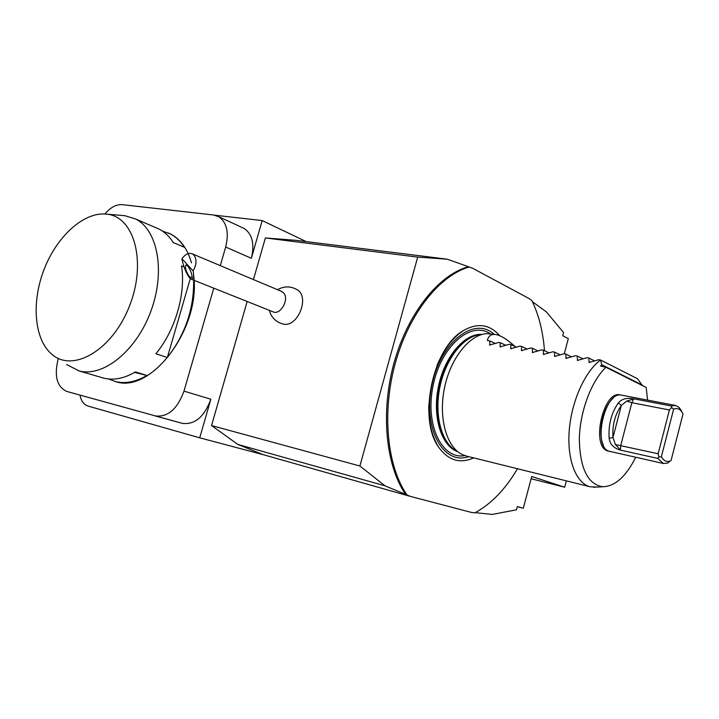 <?xml version="1.0" encoding="UTF-8"?>
<svg xmlns="http://www.w3.org/2000/svg" width="719" height="719" viewBox="0 0 719 719"><rect width="100%" height="100%" fill="white"/><g stroke="black" fill="none" stroke-linecap="round" stroke-linejoin="round"><path stroke-width="1.08" d="M306.24 241.611L262.201 220.58L214.819 215.206M79.962 395.091C81.148 401.031 83.853 404.698 88.086 406.082L199.738 437.826L263.163 454.66L410.477 496.425L385.007 485.819L359.904 466.002L211.548 425.558L247.156 301.486M210.847 399.216L183.974 391.118C177.359 409.156 167.752 417.424 155.151 415.924L182.302 423.356C194.876 424.893 204.385 416.849 210.847 399.216L199.738 437.826M58.248 358.736L58.05 359.41C54.069 376.199 56.972 386.876 66.768 391.433L182.302 423.356M242.078 227.501L244.208 228.489C252.369 234.169 254.751 244.109 251.353 258.301L225.676 247.021L220.293 265.626M262.201 220.58L251.353 258.301M263.163 454.66L237.854 444.432L385.007 485.819M237.854 444.432L211.548 425.558M253.439 279.574L265.383 237.953L296.003 240.335L447.245 259.191L417.694 257.105L359.904 466.002M406.981 494.942C387.047 466.316 381.636 412.517 395.324 363.095C408.985 313.646 439.633 275.386 469.219 267.001L447.245 259.191M469.219 267.001L472.716 268.295L529.094 298.556L531.889 300.596C538.846 314.994 543.043 331.693 544.481 350.683M265.383 237.953L417.694 257.105M295.994 289.038L297.621 290.009C309.925 297.792 297.351 327.729 283.34 324.08L282.468 323.874C277.13 322.292 273.175 319.011 270.614 314.032L269.239 310.284M183.974 391.118L213.768 288.175M564.289 353.766L568.316 338.595L562.734 335.737L563.57 332.582L546.44 311.947L532.428 301.71M475.268 512.647L492.335 514.427L516.485 509.789L517.338 506.562L523.297 508.252L531.727 476.499L564.703 487.212L566.374 480.858M564.703 487.212L531.125 478.755M523.297 508.252L517.321 506.634M633.951 398.856L626.734 401.085L621.324 405.462C614.97 414.566 612.184 425.262 612.965 437.52L615.41 444.558L620.614 450.148C613.828 448.323 610.009 444.36 609.146 438.266L612.965 437.52L621.324 405.462L618.376 402.874C621.854 398.856 627.04 397.517 633.951 398.856L671.231 405.992L675.501 405.444L679.14 407.439L681.666 411.124M609.146 438.266C608.265 424.722 611.348 412.922 618.376 402.874M658.856 457.095L661.39 456.7C663.655 460.861 666.612 462.29 670.27 461.005L667.574 463.126L663.43 463.512L657.741 458.407L658.856 457.095L658.146 453.752L669.416 409.983L671.618 407.493L671.231 405.992M671.618 407.493L673.613 409.183L661.39 456.7M671.025 460.672L683.05 413.793L680.767 410.468C678.709 408.491 676.327 408.059 673.613 409.183M615.41 444.558L658.146 453.752M626.734 401.085L631.866 402.703L669.416 409.983M620.614 450.148L657.741 458.407M610 451.505L607.501 450.867C590.676 446.041 603.466 389.959 620.227 394.902L621.701 395.189C604.949 390.246 592.159 446.373 608.966 451.19L663.43 463.512M612.822 398.623C602.881 407.17 597.516 433.027 603.232 444.818M675.501 405.444L621.737 395.189C604.985 390.246 592.186 446.382 609.002 451.199L610.027 451.514M516.422 347.169L510.903 344.563L510.715 348.715L519.981 346.127L521.599 346.405L521.473 350.602L530.802 347.996L532.428 348.275L532.375 352.508L541.758 349.883L543.411 350.171L543.42 354.44L552.857 351.798L554.538 352.085L554.619 356.39L564.109 353.739L565.817 354.027L565.97 358.377L575.524 355.707L577.24 356.004L577.474 360.39L587.081 357.694L588.834 357.999L589.14 362.421L598.801 359.716L600.581 360.021L601.803 364.794L600.509 366.025L605.928 367.283L646.192 387.442L647.567 400.115M527.171 349.057L521.599 346.405M538.055 350.971L532.428 348.275M549.082 352.912L543.411 350.171M560.263 354.88L554.538 352.085M571.587 356.876L565.817 354.027M583.073 358.898L577.24 356.004M594.712 360.947L588.834 357.999M642.427 385.555L637.519 378.733L600.581 360.021C585.032 371.211 571.425 401.418 569.214 430.717C566.923 460.043 576.234 483.474 590.29 486.79L466.496 456.098L461.886 454.372C446.346 446.724 438.284 417.442 444.522 387.757C450.624 358.044 469.687 334.425 486.988 333.616L495.84 334.533C491.212 333.895 488.381 335.881 487.356 340.5L489.936 340.95L489.612 345.03L498.779 342.469L500.352 342.747L500.091 346.864L509.313 344.293L510.903 344.563M642.337 385.105L601.803 364.794M505.816 345.3L500.352 342.747M489.936 340.95L495.355 343.466M517.491 468.743C505.412 489.235 491.23 503.929 474.935 512.827L471.637 512.485L410.477 496.425M515.047 346.513C507.407 339.539 501.008 335.539 495.84 334.533M635.695 457.284C626.006 476.634 614.997 486.457 602.666 486.754C587.702 484.229 579.927 468.294 579.334 438.95C579.874 411.565 591.369 380.935 605.928 367.283M597.39 487.051L590.29 486.79M499.723 335.719C489.657 324.242 477.551 322.543 463.396 330.614C432.523 347.511 417.478 419.887 439.057 447.712C448.611 460.537 460.16 463.926 473.695 457.886M405.741 494.591C385.797 465.975 380.369 412.221 394.048 362.843C407.7 313.43 438.347 275.206 467.952 266.839M281.048 291.186L283.259 292.579C290 298.61 280.428 316.009 272.771 311.695L191.524 279.305M181.934 258.777C182.275 262.75 186.931 276.779 191.11 279.143C193.537 278.873 194.202 276.123 193.105 270.91L181.934 258.777C185.295 254.104 188.8 252.477 192.44 253.915L193.905 255.029C196.943 259.289 196.673 264.583 193.105 270.91M189.528 276.752L191.515 277.66C193.735 276.321 187.686 263.253 185.745 265.194C184.909 268.088 186.167 271.935 189.528 276.752M104.884 213.983C110.51 207.342 116.289 204.223 122.248 204.645L213.525 214.99L218.702 216.689C226.862 222.414 229.181 232.525 225.676 247.021M106.852 214.163L105.441 214.019C82.847 212.366 56.325 237.171 43.868 270.002C31.276 302.78 34.269 339.602 51.867 354.323C72.996 373.062 112.461 350.063 129.438 306.159C146.883 262.453 134.399 216.653 106.852 214.163M134.579 372.406L146.964 375.462C135.756 381.978 125.178 383.991 115.229 381.501L108.596 378.976M78.236 370.698L103.608 378.104C113.548 380.585 124.144 378.527 135.388 371.93L146.964 375.462M193.645 280.149C194.049 308.676 185.286 334.461 167.338 357.505L190.319 278.577M167.338 357.505L155.843 353.766C175.31 330.497 186.059 293.424 181.494 265.904L184.073 266.956M162.395 231.042L170.223 233.873C175.804 236.767 180.532 241.233 184.406 247.282L173.279 242.564C169.423 236.488 164.705 232.003 159.124 229.1L154.945 227.312M106.133 214.082L124.998 215.727L135.603 218.998C157.937 230.071 165.604 272.07 150.756 311.534C136.17 351.106 102.988 377.556 78.973 370.896L66.606 364.515M114.465 381.295L115.687 381.636C150.765 393.94 200.152 329.491 193.851 276.68M191.461 262.848C187.47 248.882 180.532 239.283 170.664 234.061L168.381 232.992M620.353 450.076L620.731 445.537L631.866 402.703L633.682 398.82M511.245 348.805L510.589 348.49M522.003 350.683L521.347 350.378M532.914 352.598L532.249 352.283M543.959 354.53L543.294 354.215M555.167 356.498L554.493 356.175M566.518 358.484L565.844 358.161M578.022 360.498L577.348 360.165M589.688 362.547L589.014 362.205M642.301 385.051L601.794 364.758M500.622 346.944L499.966 346.639M490.142 345.102L489.486 344.805M468.68 456.646C443.389 465.615 422.601 428.497 431.867 385.168C440.612 341.723 474.459 315.938 494.088 334.236M464.86 455.621C441.861 459.917 424.731 424.758 433.126 385.429C441.08 346.001 470.792 320.566 490.178 333.652M457.67 451.694C441.25 445.96 432.101 416.616 438.446 386.516C444.612 356.381 464.69 333.113 482.027 334.398M457.104 451.334C441.466 444.594 433.09 415.888 439.237 386.678C445.232 357.424 464.348 334.443 481.379 334.497M456.853 451.181C441.763 443.731 433.925 415.447 439.947 386.813C445.834 358.152 464.294 335.342 481.101 334.542M680.767 410.468L679.14 407.439M670.27 461.005L667.574 463.126M602.666 486.754L593.481 487.266M463.396 330.614C452.476 337.849 443.686 349.497 437.008 365.558M428.776 405.246C428.524 422.601 431.948 436.748 439.057 447.712M297.621 290.009C290.97 286 284.266 285.901 277.516 289.703M192.44 253.915L281.803 291.501M244.208 228.489L218.702 216.689M135.603 218.998L159.124 229.1"/></g></svg>
